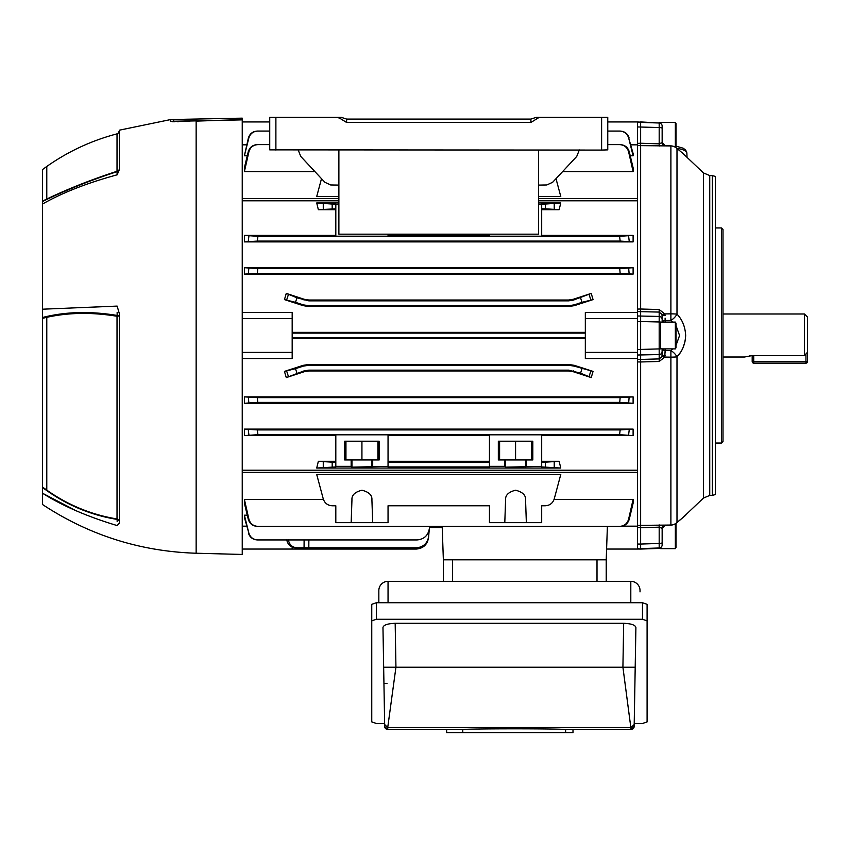<?xml version="1.0" encoding="UTF-8"?>
<svg xmlns="http://www.w3.org/2000/svg" width="850" height="850" viewBox="0 0 850 850"><rect width="100%" height="100%" fill="white"/><g stroke="black" fill="none" stroke-linecap="round" stroke-linejoin="round"><path stroke-width="1.27" d="M722.999 357.011L744.504 357.011L752.186 355.587L804.429 355.587L804.429 313.99L722.999 313.99M752.186 355.587L752.186 361.611L752.186 355.587L749.243 355.799M804.429 355.587L807.5 352.261L807.5 317.061L804.429 313.99M807.5 352.261L807.5 361.611A1.541 1.541 0 0 1 805.959 363.152L753.727 363.152L805.959 363.152A1.541 1.541 0 0 0 807.5 361.611L805.959 361.611L805.959 353.929M753.727 355.587L753.727 363.152A1.541 1.541 0 0 1 752.186 361.611L805.959 361.611L805.959 363.152M442.234 527.553L429.431 527.553L428.527 537.837C427.295 544.68 423.215 548.42 416.288 549.058L242.239 549.058M637.564 312.46L585.331 312.46L585.331 318.591L637.564 318.591L637.564 352.399L585.331 352.399L585.331 358.53L637.564 358.53M242.239 470.209L637.564 470.209L637.564 352.399M637.564 470.209L637.564 527.627L637.564 525.396L670.894 525.045L670.894 357.149L664.806 357.074L659.186 361.462L640.645 361.973L640.645 527.744L637.564 527.627L637.564 544.053L640.645 544.064L640.645 527.744L659.186 527.17L662.15 528.371L662.15 544.924A3.071 3.071 0 0 1 659.186 547.984L640.645 548.601L640.645 544.064L659.186 543.447A3.071 0.797 -0 0 0 662.15 542.651M659.186 146.072L659.186 143.831L640.645 143.246L640.645 122.389L637.564 122.442L637.564 143.363L640.645 143.246L640.645 309.017L659.186 309.527L664.806 313.916L670.894 313.852L670.894 145.945L637.564 145.594L637.564 143.363L637.564 144.829L630.881 144.829M538.624 198.602L637.564 198.602L637.564 144.829M637.564 198.602L637.564 200.791L538.624 200.791M637.564 318.591L637.564 200.791M633.112 235.376L633.112 241.889L620.171 241.081L619.576 236.321L633.112 235.376L541.694 235.376M335.814 235.376L244.386 235.376L244.386 241.889L633.112 241.889M335.814 208.813L318.357 209.695L335.814 209.695M318.357 209.695L316.721 202.959L332.18 204.053L332.18 208.813M560.777 202.959L559.141 209.695L545.328 208.813L545.328 204.053L560.777 202.959L538.624 202.959M338.884 202.959L316.721 202.959M541.694 209.695L559.141 209.695M620.139 273.349L619.735 268.579L633.112 267.718L633.112 274.125L620.139 273.349L257.369 273.349L244.386 274.125L633.112 274.125M633.112 267.718L244.386 267.718L244.386 274.125M568.565 300.029L573.304 299.274L573.442 300.092L568.692 300.847L568.565 300.029L308.943 300.029L308.816 300.847L296.958 297.787L295.481 302.313L284.453 299.604L286.269 293.399L304.194 299.274L308.943 300.029M573.442 300.092L591.228 293.399L573.304 299.274M591.228 293.399L593.056 299.604L582.016 302.313L580.55 297.787M574.313 305.649L569.574 306.393L569.447 305.607L574.196 304.863L574.313 305.649L593.056 299.604M569.447 305.607L308.061 305.607L307.934 306.393L569.574 306.393M307.934 306.393L303.184 305.649L284.453 299.604M338.884 200.791L242.239 200.791M242.239 358.53L292.177 358.53L292.177 312.46L242.239 312.46M585.331 332.361L292.177 332.361M622.126 526.171L637.564 526.171M246.627 526.171L242.239 526.171M247.276 515.196L244.386 515.196L244.386 517.48L248.816 532.971C250.208 537.327 253.194 539.644 257.762 539.931L257.369 539.931C252.801 539.654 249.804 537.338 248.381 532.982M323.404 499.396L244.386 499.396L244.386 503.2L248.264 519.276L248.912 519.254C250.261 523.706 253.268 526.086 257.933 526.373L257.327 526.373C252.684 526.086 249.656 523.717 248.264 519.276M541.694 505.771L541.694 522.665L541.694 505.771L545.328 505.771C549.822 505.474 552.787 503.189 554.232 498.929L560.777 474.491L316.721 474.491L323.266 498.929C324.721 503.189 327.686 505.474 332.18 505.771L335.814 505.771L335.814 522.665L388.046 522.665L388.046 505.771L388.046 522.665M633.112 499.396L633.112 503.2L629.244 519.276C627.852 523.717 624.824 526.086 620.171 526.373L619.576 526.373C624.229 526.086 627.236 523.717 628.596 519.254L633.112 499.396L554.094 499.396M388.046 234.164L388.046 236.194L335.814 236.194L335.814 204.053L332.18 204.053M338.884 204.637L335.814 204.637M545.328 204.053L541.694 204.053L541.694 236.194L489.451 236.194L489.451 234.164M541.694 204.637L538.624 204.637M242.239 144.829L246.627 144.829M562.594 171.604L633.112 171.604L633.112 167.79L629.244 151.714L628.596 151.746C627.236 147.284 624.229 144.904 619.576 144.617L607.761 144.617M321.502 178.67L316.721 196.499L338.884 196.499M538.624 196.499L560.777 196.499L556.006 178.67M269.737 144.617L257.933 144.617C253.268 144.904 250.261 147.284 248.912 151.746L244.386 171.604L314.904 171.604M244.386 171.604L244.386 167.79L248.264 151.714C249.656 147.273 252.673 144.914 257.327 144.617L257.933 144.617M630.232 155.794L633.112 155.794L633.112 153.51L628.681 138.029C627.3 133.662 624.314 131.346 619.735 131.07L607.761 131.07M269.737 131.07L257.762 131.07C253.194 131.336 250.208 133.662 248.816 138.029L244.386 155.794L247.276 155.794M244.386 155.794L248.381 138.008C249.804 133.662 252.79 131.346 257.369 131.07L257.762 131.07M489.451 235.376L388.046 235.376M545.328 208.813L541.694 208.813M244.386 235.376L257.933 236.321L257.327 241.081L244.386 241.889M619.576 236.321L257.933 236.321M489.451 466.353L489.451 466.937L388.046 466.937L388.046 434.807L335.814 434.807L335.814 466.937L316.721 468.031L560.777 468.031L541.694 466.937L541.694 434.807L489.451 434.807L489.451 466.353L504.794 466.353L505.591 467.149L541.694 466.353M335.814 466.353L351.156 466.353L351.953 467.149L388.046 466.353M351.953 467.149L351.953 459.946L351.156 459.946L351.156 466.353M351.156 459.946L344.686 459.946L344.686 441.203L379.174 441.203L379.174 459.946L372.704 459.946L372.704 466.353M351.953 459.946L372.704 459.946M505.591 467.149L505.591 459.946L504.794 459.946L504.794 466.353M504.794 459.946L498.334 459.946L498.334 441.203L532.822 441.203L532.822 459.946L526.352 459.946L526.352 466.353M505.591 459.946L526.352 459.946M489.451 461.295L388.046 461.295M388.046 435.614L489.451 435.614M489.451 462.177L388.046 462.177M335.814 462.177L332.18 462.177L332.18 466.937M335.814 461.295L318.357 461.295L332.18 462.177M504.794 522.665L505.591 499.853C505.24 495.199 508.566 491.991 515.578 490.216C522.58 491.991 525.906 495.199 525.555 499.853L526.352 522.665L489.451 522.665L489.451 505.771L388.046 505.771M292.177 338.629L585.331 338.629M574.313 365.341L574.196 366.127L569.447 365.383L569.574 364.597L574.313 365.341L593.056 371.397L591.228 377.591L573.304 371.726L568.565 370.961L568.692 370.143L308.816 370.143L308.943 370.961L568.565 370.961M308.943 370.961L304.194 371.726L304.066 370.897L286.269 377.591L304.194 371.726M286.269 377.591L284.453 371.397L295.481 368.677L296.958 373.203M569.447 365.383L308.061 365.383L303.312 366.127L303.184 365.341L284.453 371.397M303.184 365.341L307.934 364.597L308.061 365.383M569.574 364.597L307.934 364.597M541.694 435.614L633.112 435.614L633.112 429.101L244.386 429.101L257.327 429.909L257.933 434.679L244.386 435.614L335.814 435.614M545.328 466.937L545.328 462.177L559.141 461.295L541.694 461.295M559.141 461.295L560.777 468.031M316.721 468.031L318.357 461.295M244.386 435.614L244.386 429.101M633.112 403.272L633.112 396.865L244.386 396.865L257.369 397.641L257.762 402.411L244.386 403.272L633.112 403.272L619.735 402.411L257.762 402.411M244.386 403.272L244.386 396.865M257.762 539.931L417.084 539.931C424.012 539.293 428.092 535.553 429.324 528.711L428.644 536.573C427.412 543.416 423.321 547.156 416.394 547.793L295.481 547.793C290.743 547.379 287.821 544.733 286.716 539.856M244.386 515.196L248.816 532.971M606.602 549.058L637.564 549.058M292.177 318.591L242.239 318.591M292.177 352.399L242.239 352.399M585.331 337.875L292.177 337.875M585.331 333.115L292.177 333.115M568.692 300.847L308.816 300.847M574.196 304.863L582.016 302.313M303.184 305.649L303.312 304.863L295.481 302.313M303.312 304.863L308.061 305.607M574.196 366.127L593.056 371.397M303.312 366.127L295.481 368.677M304.066 370.897L308.816 370.143M568.692 370.143L580.55 373.203L582.016 368.677M541.694 522.665L526.352 522.665M351.156 522.665L351.953 499.853C351.592 495.199 354.918 491.991 361.93 490.216C368.942 491.991 372.268 495.199 371.907 499.853L372.704 522.665M489.451 505.771L489.451 522.665M545.328 462.177L541.694 462.177M244.386 267.718L257.762 268.579L257.369 273.349M619.735 268.579L257.762 268.579M620.171 241.081L257.327 241.081M619.735 402.411L620.139 397.641L257.369 397.641M620.139 397.641L633.112 396.865M633.112 435.614L619.576 434.679L620.171 429.909L257.327 429.909M620.171 429.909L633.112 429.101M619.576 434.679L257.933 434.679M629.244 429.664L628.596 434.924M629.117 397.407L628.681 402.656M628.596 236.066L629.244 241.326M628.681 268.345L629.117 273.594M248.912 434.924L248.264 429.664M248.816 402.656L248.381 397.407M248.264 241.326L248.912 236.066M248.381 273.594L248.816 268.345M619.576 144.617L620.171 144.617C624.824 144.904 627.842 147.273 629.244 151.714M633.112 171.604L628.596 151.746M619.735 131.07L620.139 131.07C624.697 131.336 627.693 133.652 629.117 138.008M633.112 155.794L628.681 138.029M335.814 522.665L335.814 505.771M244.386 499.396L248.912 519.254M619.576 526.373L257.933 526.373M628.596 519.254L629.244 519.276M248.912 151.746L248.264 151.714M585.331 318.591L585.331 352.399M591.228 377.591L580.55 373.203M607.761 121.933L637.564 121.933M269.737 121.933L242.239 121.933M292.177 547.113L292.177 549.058M286.269 293.399L296.958 297.787M288.362 539.856C289.351 544.733 292.219 547.379 296.958 547.793M442.191 526.373L443.36 559.821L606.22 559.821L606.22 581.326M607.389 526.373L606.22 559.821M499.598 441.203L499.598 459.946M531.558 441.203L531.558 459.946M515.578 441.203L515.578 459.946M345.95 441.203L345.95 459.946M377.91 441.203L377.91 459.946M361.93 441.203L361.93 459.946M242.239 472.388L637.564 472.388M242.239 198.602L338.884 198.602M715.317 421.388L715.317 434.297M721.459 227.949L722.999 229.479L722.999 441.511L721.459 443.052L721.459 227.949L715.317 227.949L715.317 243.153M677.588 149.026L676.929 148.314C683.283 149.398 686.598 150.96 686.864 152.979L685.706 150.089L683.198 148.219L675.984 146.126M680.68 519.371L676.993 522.474C688.224 513.134 688.224 513.134 676.993 522.474A9.223 5.812 49.5 0 1 676.558 522.909A9.223 5.812 49.5 0 1 676.069 523.26M679.639 520.306L676.558 522.909A9.223 9.223 0 0 1 670.916 525.109L670.894 525.045A9.223 9.159 180 0 0 676.993 522.474L676.993 356.851L680.404 352.453M712.343 175.599L715.317 176.417L715.317 494.572L712.343 495.391L712.343 175.599L709.739 175.557L709.739 495.433L712.343 495.391M676.812 148.293L676.558 148.081A9.223 5.812 130.5 0 1 676.993 148.516C688.224 157.856 688.224 157.856 676.993 148.516L676.993 314.139C682.316 319.664 685.206 326.783 685.663 335.495C685.206 344.218 682.316 351.337 676.993 356.851A9.223 4.643 -136.9 0 0 670.894 350.529L672.849 348.893M709.739 175.557L703.481 172.954L703.481 498.036L682.624 517.82M683.156 517.331L682.051 518.245M683.156 347.395L685.004 341.647M637.564 349.531L662.15 348.819L662.001 356.49L659.186 358.913L640.645 359.433L640.645 361.973L637.564 361.93L637.564 359.412L640.645 359.433L640.645 309.017L637.564 309.071L637.564 311.589L659.186 312.078L659.186 309.527M637.564 549.004L640.645 549.068L637.564 548.548L637.564 544.053M652.917 122.793L637.564 121.986M684.409 154.679L676.558 148.081A9.223 9.223 0 0 0 670.916 145.881L670.894 145.945A9.223 9.159 180 0 1 676.993 148.516L677.237 148.729M703.481 172.954L683.156 153.659M640.645 548.601L652.917 548.197M640.645 122.389L659.186 123.006L640.645 121.933M662.15 128.339L662.15 142.619L659.186 143.831L659.186 123.006A3.071 3.071 180 0 1 662.15 126.076L662.15 128.339A3.071 0.797 180 0 0 659.186 127.543L637.564 126.948M659.186 361.462L659.186 321.98L637.564 321.47M662.15 321.778L662.15 319.409L662.15 322.171L659.186 321.98L659.186 316.434A3.071 2.964 -0 0 1 662.15 319.409L662.001 314.5L659.186 312.078L659.186 316.434L637.564 315.987M672.849 322.097L670.894 320.461L665.114 320.535L665.114 322.097M675.984 345.472L679.575 335.506L675.984 325.529M665.114 352.877L665.114 350.455L670.894 350.529L670.894 357.149A9.223 1.041 180 0 0 676.993 356.851M665.114 318.123L665.114 320.535A3.071 1.859 180 0 0 662.192 322.097M664.806 145.722L664.806 145.722A3.071 2.922 71.7 0 1 662.001 142.917M670.894 320.461L670.894 313.852A9.223 1.041 180 0 1 676.993 314.139A9.223 4.643 136.9 0 1 670.894 320.461M662.001 314.5L664.806 313.916L665.114 315.424L662.15 315.573M662.192 348.893A3.071 1.859 180 0 0 665.114 350.455L664.806 357.074L662.001 356.49M664.806 525.268L664.806 525.268A3.071 2.922 -71.7 0 0 662.001 528.073M640.645 549.068L659.186 548.42L659.186 524.918M637.564 355.013L659.186 354.556A3.071 2.964 0 0 0 662.15 351.592M665.008 145.679A3.071 3.071 180 0 1 662.15 142.619L665.082 145.669L670.916 145.881M665.008 525.311A3.071 3.071 180 0 0 662.15 528.371L665.082 525.321L670.916 525.109M662.15 355.417L665.114 355.566M715.317 335.495L715.317 249.602M660.62 547.581L660.62 548.633L675.346 548.633L675.346 523.791M685.663 515.291L676.558 522.909A9.223 9.223 0 0 1 675.984 523.366L675.984 547.528L675.346 548.633M42.5 391.404L42.5 392.434M42.5 376.274L42.5 377.336M42.5 361.048L42.5 362.206M42.5 379.451L42.5 378.749M42.5 394.612L42.5 393.858M42.5 409.732L42.5 408.946M42.5 399.967L42.5 397.534M117.141 521.411L117.141 519.414A3.071 2.338 180 0 1 119.319 521.656A3.071 2.794 180 0 0 117.024 518.946L117.024 316.264C91.843 312.141 68.436 312.502 46.782 317.326L42.5 318.357L42.5 309.198L117.141 306.096L119.319 313.565L119.319 523.239L117.141 525.576C87.093 516.503 62.22 505.718 42.5 493.223L42.5 487.007L46.782 490.121C68.276 505.229 91.694 514.834 117.024 518.946A3.071 0.829 -81.1 0 1 117.141 519.414C89.973 515.026 65.099 504.379 42.5 487.475M42.5 318.357L42.5 487.007M242.239 119.871L170.744 121.433L170.744 119.542L119.319 130.188L119.319 169.681L117.141 174.813C87.093 183.016 62.22 192.759 42.5 204.053L42.5 309.198M42.5 204.053L42.5 201.131L46.739 199.059L46.739 166.494L46.782 199.038L46.782 166.462A322.66 322.66 0 0 0 46.739 166.483L42.5 169.564L42.5 201.131M75.926 510.68L42.5 493.223L42.5 504.507C89.123 535.213 140.346 551.459 196.148 553.233L242.239 554.444L242.239 120.052M98.324 177.661L93.946 179.254M93.638 179.371L71.644 187.956M70.359 188.488L69.211 188.976M46.782 199.038C68.276 188.753 91.694 179.499 117.024 171.275L117.024 133.854C117.311 134.523 118.076 133.535 119.319 130.879M117.141 174.813L117.024 171.275A3.071 2.507 -0 0 0 119.319 168.863L119.319 169.681M119.319 168.863A3.071 2.901 180 0 1 117.141 171.626C89.973 180.466 65.099 190.432 42.5 201.514M46.782 490.121L46.782 317.326M42.5 317.496C65.269 311.674 90.142 310.994 117.141 315.446L117.141 312.311M46.739 409.445L46.739 410.221M46.739 337.493L46.739 336.621M46.739 379.249L46.739 379.939M170.744 119.542L242.239 118.15L242.239 119.563L196.148 121.125L196.148 553.233M173.697 119.351L173.697 121.242L183.111 121.051L173.697 121.242A30.728 30.462 180 0 0 170.744 121.433L171.009 121.593M172.593 121.731L174.813 121.741M177.374 121.699L178.479 121.667M187.372 121.38L189.869 121.295M173.697 121.242L178.032 121.21M46.739 490.152L46.739 317.188M378.834 602.724L378.834 590.548A9.223 9.223 0 0 1 388.046 581.326L630.806 581.326A9.223 9.223 0 0 1 640.029 590.548L640.029 591.866M597.008 581.326L597.008 559.821L452.582 559.821L452.582 581.326M443.36 581.326L443.36 559.821M389.587 581.326L387.186 581.368M631.678 581.368L630.806 581.326L630.806 602.724M631.114 729.438A3.071 3.071 0 0 1 631.093 729.438L572.996 729.597M632.368 729.162L631.093 729.438L622.912 667.207L623.677 623.305C631.306 623.613 635.375 625.026 635.896 627.555L634.164 726.421A3.071 3.071 0 0 1 633.93 727.568M633.909 727.6A3.071 3.071 0 0 1 631.231 729.438M410.964 729.523L387.759 729.438A3.071 3.071 0 0 0 387.759 729.438L387.728 727.515L384.657 724.497L382.967 627.555C383.467 625.037 387.536 623.613 395.176 623.305L395.941 667.207L387.728 727.515L631.125 727.515L634.206 724.497M603.298 729.576L623.124 729.438M446.643 729.597L395.728 729.438M413.546 729.544L407.628 729.491M371.758 620.861L371.758 604.308L376.369 602.724L642.483 602.724L647.094 604.308L647.094 620.861L642.483 619.268L376.369 619.268L371.758 620.861L371.758 721.905L376.369 723.488L384.636 723.488M623.677 623.305L395.176 623.305M634.217 723.488L642.483 723.488L647.094 721.905L647.094 620.861M631.093 729.438L634.164 726.421L634.918 683.453L634.323 717.315M384.88 727.441A3.071 3.071 -1 0 1 384.689 726.421L384.657 724.497M384.529 717.315L384.582 720.683M446.643 729.587L462.772 729.587C464.058 728.546 564.283 728.535 565.611 729.587L572.996 729.587L572.996 732.679L446.643 732.679L446.643 729.587M387.016 683.453L383.934 683.453M565.611 729.587L565.611 732.679M462.772 729.587L462.772 732.679M660.62 322.097L660.62 348.893M662.15 348.893L675.346 348.893L675.346 322.097L662.15 322.097M675.346 322.097L675.984 323.202L675.984 347.788L675.346 348.893M676.558 148.081A9.223 9.223 0 0 0 675.984 147.624L675.984 123.463L675.346 122.358L660.62 122.358L660.62 123.42M675.346 122.358L675.346 147.199M601.619 150.078L601.619 117.321L607.761 117.321L607.761 149.866L601.619 150.078L269.737 149.866L269.737 117.321L275.889 117.321L275.889 150.078M338.884 150.078L338.884 234.164L538.624 234.164L538.624 150.078M338.279 117.321L341.201 117.321L346.619 119.085L530.889 119.085L536.297 117.321L539.229 117.321L530.889 122.474L346.619 122.474L338.279 117.321L275.889 117.321M601.619 117.321L539.229 117.321M538.624 185.098L546.816 184.96L552.638 182.282L576.736 156.432L579.339 149.929M298.169 149.929L300.762 156.432L324.87 182.282L330.692 184.96L338.884 185.098M308.858 539.931L308.816 547.793M554.232 203.809L554.232 209.058M554.232 461.943L554.232 467.181M323.266 467.181L323.266 461.943M323.266 209.058L323.266 203.809M573.442 370.897L573.304 371.726M304.066 300.092L304.194 299.274M304.066 547.793L304.109 539.931M288.362 376.284L286.716 371.237M286.716 299.763L288.362 294.706M590.782 371.237L589.146 376.284M589.146 294.706L590.782 299.763M525.555 467.149L525.555 459.946M371.907 467.149L371.907 459.946M665.114 348.893L665.114 350.455M117.077 315.977A3.071 0.807 99.5 0 0 117.141 315.446A3.071 0.552 0 0 1 119.319 315.977L117.024 316.264A3.071 0.807 99.5 0 0 117.077 315.977M378.834 590.548A9.223 9.223 0 0 1 388.046 581.326L388.046 602.724M638.488 602.629L629.276 602.459M389.587 602.459L380.364 602.629M635.205 667.207L383.658 667.207M384.689 726.548L387.759 729.438L386.484 729.162M385.401 728.344A3.071 3.071 -1 0 1 385.018 727.759M642.483 619.268L642.483 602.724M376.369 602.724L376.369 619.268M346.619 119.085L346.619 122.474M530.889 122.474L530.889 119.085M338.629 117.321L338.629 117.874M538.868 117.874L538.868 117.321M721.459 443.052L715.317 443.052M703.481 498.036L709.739 495.433M659.186 122.581L660.62 122.984M659.186 548.42L660.62 548.006M681.881 518.436L680.106 519.913M686.864 152.926L687.013 157.006M46.782 166.462C68.244 151.374 91.651 140.505 117.024 133.854M196.222 120.647L177.979 121.21M415.044 729.566L413.142 729.544M384.689 726.421A3.071 3.071 0 0 0 384.933 727.568M384.944 727.6A3.071 3.071 0 0 0 387.621 729.438M604.584 729.555L607.75 729.523M608.207 729.513L611.649 729.491M614.975 729.47L618.991 729.449"/></g></svg>
